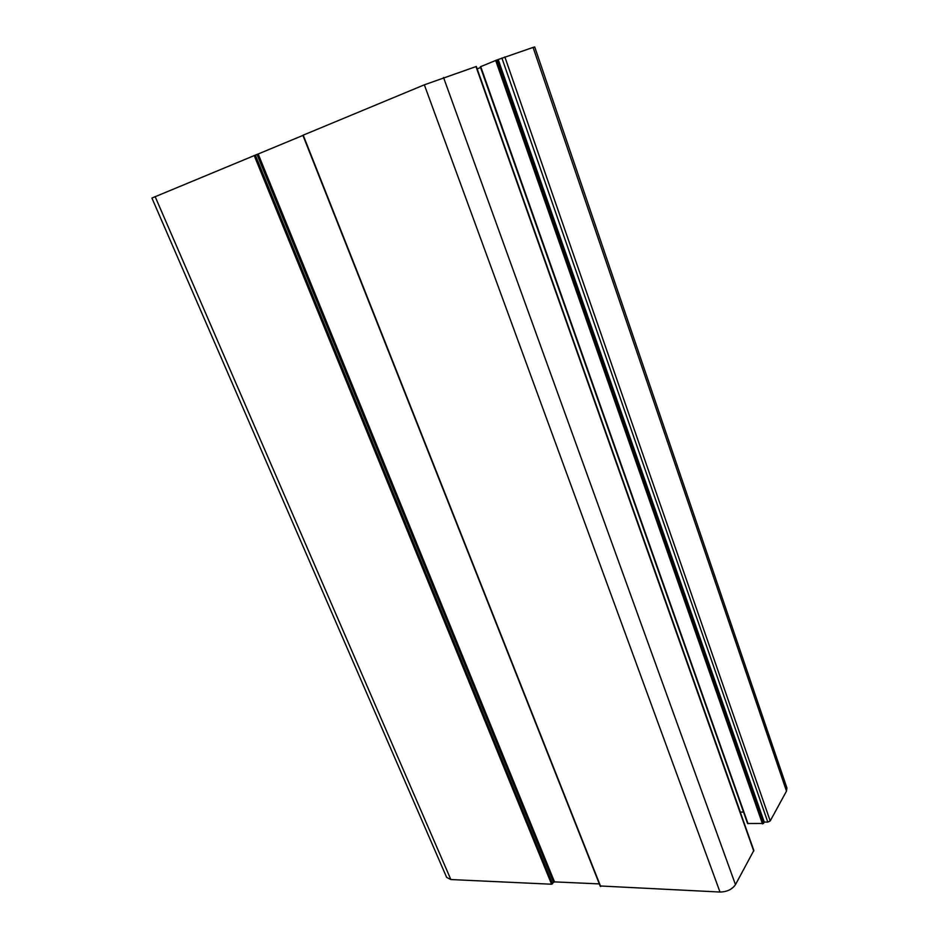 <?xml version="1.0" encoding="UTF-8"?>
<svg xmlns="http://www.w3.org/2000/svg" width="939" height="939" viewBox="0 0 939 939"><rect width="100%" height="100%" fill="white"/><g stroke="black" fill="none" stroke-linecap="round" stroke-linejoin="round"><path stroke-width="1.41" d="M600.338 885.982L720.002 892.038C727.021 891.862 732.174 889.397 735.472 884.644L753.841 850.464L476.319 66.481L424.334 84.827L303.074 135.204M554.515 881.885L553.552 882.331L257.016 154.43L258.178 153.984L554.515 881.885L599.328 883.904M257.016 154.43L151.907 198.059L446.635 877.378L450.861 879.55L551.569 884.221L553.552 882.331M786.495 791.119L786.917 787.938L534.714 46.962L533.07 47.408L786.495 791.119L770.215 820.956L767.797 822.095L764.24 822.059L763.477 823.456L496.86 59.99L480.31 66.798L747.573 823.503L763.477 823.456M477.176 68.899L740.343 812.071L743.535 812.094M477.27 68.864L480.568 67.502M533.07 47.408L496.86 59.99M258.178 153.984L302.933 135.416M498.198 59.544L764.24 822.059M720.002 892.038L424.334 84.827M303.18 135.122L600.667 886.498M735.472 884.644L443.525 77.468M753.759 851.121L475.979 66.575M551.569 884.221L254.164 155.463M155.123 196.58L450.861 879.55M504.842 56.892L770.215 820.956M762.503 823.914L495.675 60.448M480.709 66.61L748.043 823.738M552.531 883.775L255.338 155.017M501.884 58.018L767.797 822.095M600.279 886.299L302.874 135.263M747.573 823.503L480.31 66.798"/></g></svg>
